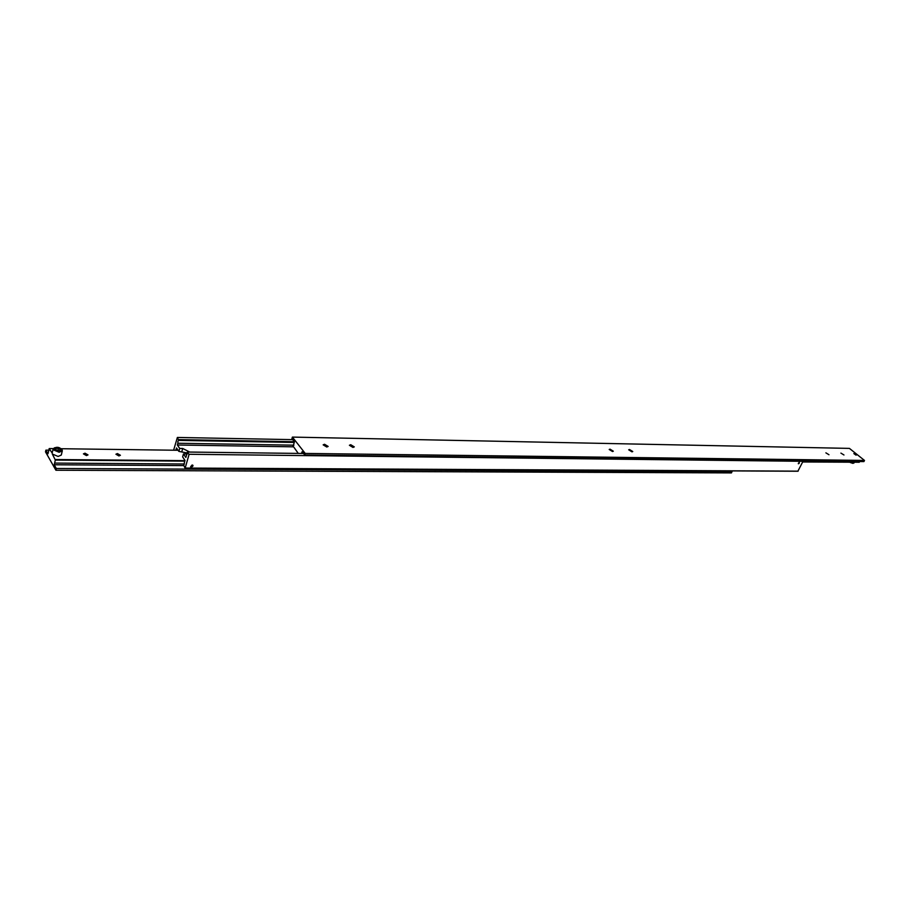 <?xml version="1.0" encoding="UTF-8"?>
<svg xmlns="http://www.w3.org/2000/svg" width="910" height="910" viewBox="0 0 910 910"><rect width="100%" height="100%" fill="white"/><g stroke="black" fill="none" stroke-linecap="round" stroke-linejoin="round"><path stroke-width="1.36" d="M293.93 445.161L177.859 443.25L177.905 441.316L178.656 440.394L294.26 442.442M303.519 453.487L187.38 452.031L186.402 455.683M187.244 453.976L183.467 453.965L182.626 456.934L184.992 460.426L183.74 465.044M187.198 452.998L178.861 451.394L176.529 447.959L176.039 449.711L177.734 449.733M178.861 451.394L179.702 448.437L182.717 448.482L189.758 452.065M192.874 465.272L192.874 466.045M192.124 464.976L192.977 465.397L191.475 467.239L190.622 466.819L192.124 464.976M191.032 466.147L192.067 465.34M192.078 465.147L192.84 466.17L191.362 467.058L192.078 465.147M799.378 462.2L798.309 463.759L799.378 462.2M799.31 462.337L798.593 463.725L799.31 462.337M799.23 463.315L799.253 462.451L798.434 463.315L799.23 463.315L798.661 462.849M191.327 467.046L190.588 466.75M192.442 466.512L192.033 465.317L190.929 466.5L192.442 466.512L191.964 465.806M191.578 466.898L191.1 466.204M173.605 450.211L177.382 437.448L292.679 439.644M175.425 450.234L175.994 449.711M177.859 443.25L177.359 445.001L179.702 448.437M177.382 437.448L178.656 440.394M188.916 454.272L802.734 461.313L188.916 454.272L187.38 452.031M798.161 471.152L184.969 468.058L797.865 471.243L802.802 461.711M184.969 468.058L183.672 465.044M183.467 453.965L185.845 457.446L186.345 455.683M188.962 454.807L185.208 467.945M293.122 446.821L177.359 445.001M294.305 441.714L178.872 439.621M856.003 455.137L853.853 453.589L856.003 455.137M854.024 453.544L856.401 455.011L854.024 453.544M825.893 452.85L828.976 454.738L825.893 452.85M840.908 453.112L843.968 454.989L840.908 453.112M350.725 444.717L354.297 446.878L352.978 447.436L349.406 445.274L350.725 444.717M324.551 444.273L328.146 446.435L326.758 447.015L323.164 444.853L324.551 444.273M864.5 460.437L305.225 453.43L304.714 455L863.909 461.586L864.5 460.437L849.428 448.391L292.406 437.096L291.905 438.654L294.442 441.885L293.134 446.105M301.142 453.453L303.326 453.237M610.018 449.153L613.317 451.201L612.51 451.531L609.199 449.483L610.018 449.153M629.47 449.495L632.757 451.519L631.972 451.838L628.685 449.802L629.47 449.495M859.177 461.529L859.302 462.246L802.779 461.609M802.665 461.973L859.302 462.246M304.714 455L302.12 451.701L301.574 453.214M292.406 437.096L305.225 453.43M298.275 453.419L293.088 446.105M62.289 450.939L61.288 455.057L58.092 456.456L52.325 454.022L55.351 460.073L184.787 461.142M118.903 455.933L115.923 454.215L117.424 453.567L120.404 455.273L118.903 455.933M86.439 455.591L83.424 453.874L85.005 453.191L88.008 454.909L86.439 455.591M52.166 453.055L49.208 448.562L48.423 452.088M184.468 463.998L54.623 463.088L55.305 460.062M54.623 463.088L54.213 464.771L56.318 468.491L55.897 470.231L45.5 451.861L45.909 450.132L47.968 453.76L48.367 452.088M56.318 468.491L732.015 471.676L731.128 470.891M54.213 464.771L183.513 465.59M55.897 470.231L731.435 472.904L732.015 471.676M45.909 450.132L49.163 450.177M184.923 460.653L55.476 459.539M49.208 448.562L53.258 448.619M61.186 448.721L178.087 450.268M57.307 450.507L55.51 449.403L56.045 448.323L58.388 448.357L60.185 449.46L59.65 450.541L57.307 450.507M58.388 448.357L57.865 450.518M56.045 448.323L55.749 449.551M182.717 448.482L181.875 451.44M854.217 462.542L853.261 463.258L850.736 462.496M852.863 463.361L850.27 462.496M61.698 449.483C57.592 446.787 55.032 446.753 53.997 449.381L59.048 451.508L61.698 449.483M54.554 447.754L53.155 448.926L53.337 449.836L59.105 452.27L62.312 450.882L62.119 449.95M853.989 462.997L850.224 462.496M52.154 453.1L53.155 448.926C56.192 446.56 59.161 446.81 62.073 449.665M62.312 450.882L62.096 449.699"/></g></svg>
